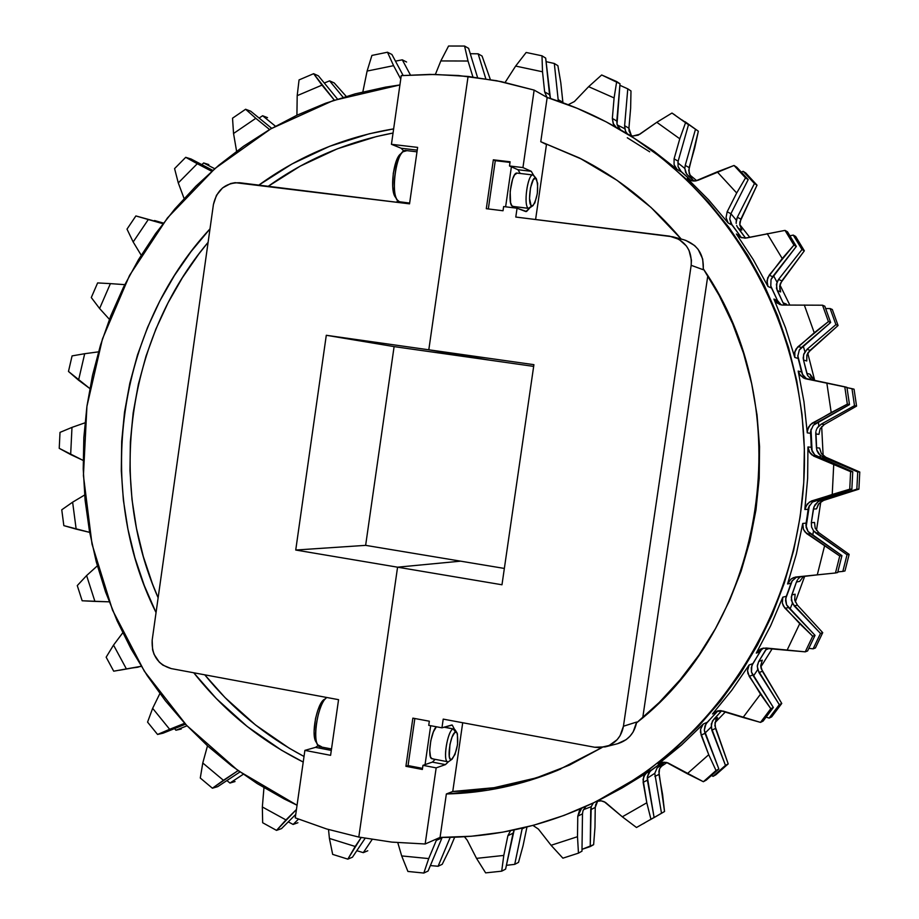 <?xml version="1.0" encoding="UTF-8"?>
<svg xmlns="http://www.w3.org/2000/svg" width="919" height="919" viewBox="0 0 919 919"><rect width="100%" height="100%" fill="white"/><g stroke="black" fill="none" stroke-linecap="round" stroke-linejoin="round"><path stroke-width="1.38" d="M432.849 758.715L432.114 758.772C427.14 758.738 430.77 731.478 436.376 726.78L433.389 731.857L430.804 740.703L429.713 750.122L430.494 756.877L431.93 758.726L447.817 761.771C442.338 761.644 447.633 729.824 453.285 728.928L444.348 727.09M425.06 764.619L430.689 725.711L425.06 764.619M454.354 729.031L452.24 725.057L441.959 727.814L428.736 725.344L429.334 721.208L412.861 718.141L405.911 766.308L408.059 765.584L414.848 718.509L408.059 765.584L422.522 768.364L408.059 765.584L405.911 766.308L422.361 769.467L422.958 765.332L436.169 767.87L445.428 764.619L447.898 762.322M536.397 178.791L533.434 175.092L536.397 178.803C538.821 188.142 537.73 197.057 533.1 205.534L528.93 208.429L512.664 206.384C506.978 205.109 511.423 171.52 517.075 173.094L514.571 174.909L512.653 178.975L510.171 191.221L510.562 202.605L511.837 205.73L513.319 206.465M505.622 206.809L511.389 166.833L505.622 206.809M685.62 240.296L694.649 245.568L698.199 249.463L702.702 259.032L703.334 268.853C799.3 407.622 767.193 620.98 636.534 722.897L659.279 702.426L680.14 679.761L698.922 655.098L715.453 628.642L729.548 600.635L741.07 571.319L749.904 540.981L755.969 509.884L759.197 478.317L759.553 446.588L757.038 414.974L751.685 383.786L743.528 353.298L732.684 323.81L719.232 295.573L703.334 268.853L703.207 269.726L691.168 265.304L691.433 260.169L688.997 250.324L686.413 245.993L678.98 239.331L669.549 236.149L515.789 217.045L517.064 208.222L503.635 206.568L503.026 210.761L486.3 208.693L493.342 159.814L510.102 161.79L509.494 165.983L517.96 169.739L531.262 171.313L533.502 175.127L531.262 171.313L522.945 167.58L509.494 165.983L510.102 161.79L493.342 159.814L495.284 160.664L488.322 208.946L495.284 160.664L510.011 162.41L493.342 159.814L486.3 208.693L503.026 210.761L503.635 206.568L517.064 208.222L526.553 211.496L529.401 208.395L525.829 211.577L517.064 208.222L515.789 217.045L672.995 236.826C686.079 241.548 692.145 251.036 691.168 265.304L703.207 269.726C704.218 254.758 697.854 244.799 684.104 239.848L673.087 236.849M456.996 732.845L455.077 729.789L453.285 728.928L444.003 727.193L453.285 728.928L455.514 732.156L456.996 732.857C458.822 742.276 457.191 751.041 452.102 759.174L448.541 761.702L452.079 759.186M449.862 760.725L451.551 759.473L450.161 758.968L449.265 756.452L449.942 744.447L452.079 737.061L454.687 732.661L456.261 732.167L457.409 733.753L457.547 744.493L454.985 754.499L451.551 759.473C446.243 761.977 450.425 733.098 455.514 732.156L453.285 728.928C447.151 730.031 442.142 764.734 448.541 761.702L447.817 761.771M321.466 746.71L317.721 744.769C312.138 736.889 318.56 703.046 326.682 697.464L320.892 703.437L317.848 710.18L315.504 718.635L314.08 731.593L314.746 738.462L315.987 741.84M326.682 697.464C316.929 704.161 311.323 746.527 320.145 746.779L331.506 748.962M324.085 699.474C316.791 704.218 310.932 734.683 315.952 741.794L317.721 744.769M416.985 151.83L406.003 150.532C395.963 147.948 389.311 199.779 399.409 201.743L409.656 203.076M517.075 173.094L533.054 174.989C527.506 173.438 523.037 207.085 528.62 208.349L531.687 205.902C526.874 204.719 531.113 175.414 535.697 178.183L537.672 183.363L537.316 193.576L534.847 202.892L532.434 205.925L531.01 205.351L529.528 198.504L530.493 187.821L533.33 179.63L535.697 178.183L533.434 175.092C527.908 171.738 522.808 206.947 528.62 208.349L512.664 206.384L528.62 208.349L533.089 205.546M533.054 174.989L534.938 177.149M400.443 154.047L396.33 160.951L393.286 173.243L392.689 186.442L393.78 193.461L395.388 197.16M399.409 201.743L397.33 199.986C391.103 192.381 395.17 157.712 403.016 151.75L406.703 150.716M403.016 151.75L400.42 154.07C393.412 159.401 389.782 190.302 395.354 197.114L397.33 199.986M334.355 100.16L313.62 73.692L318.399 75.84L337.514 99.114L318.399 75.84L313.62 73.692L299.054 79.919L313.62 73.692L321.983 85.122L297.193 95.656L296.917 115.22L297.193 95.656L321.983 85.122L334.355 100.16M315.504 747.365L318.261 745.562L315.504 747.365L331.299 750.409L315.504 747.365L304.89 750.375L315.504 747.365M396.422 202.214L397.996 200.79L396.422 202.214M428.805 349.794L489.666 360.156L394.102 346.612L365.636 545.358L460.626 561.164L397.571 567.184L358.801 837.071L326.544 828.949L295.252 817.853L304.89 750.375L295.252 817.853L326.544 828.949L358.801 837.071L397.571 567.184L358.801 837.071L397.571 567.184L295.734 550.033L501.981 584.771L533.916 364.671L326.291 335.286L295.734 550.033L326.291 335.286L428.805 349.794L489.666 360.156L394.102 346.612L326.291 335.286L394.102 346.612L365.636 545.358L295.734 550.033L365.636 545.358L460.626 561.164L397.571 567.184L460.626 561.164L397.571 567.184L501.981 584.771L533.916 364.671L428.805 349.794L489.666 360.156L428.805 349.794L468.081 76.426L428.805 349.794M482.084 56.07L490.355 79.562L482.084 56.07L478.156 53.819L482.084 56.07M334.194 82.917L346.233 96.392L334.194 82.917L329.588 80.849L334.194 82.917M367.784 850.776L363.304 852.648L372.126 839.495L363.304 852.648L356.813 850.707L363.304 852.648L367.784 850.776M297.905 822.735L293.115 824.446L298.445 819.139L293.115 824.446L288.267 821.873L293.115 824.446L297.905 822.735M235.034 781.552L229.957 783.045L243.225 774.303L229.957 783.045L226.901 780.564L229.957 783.045L235.034 781.552M181.227 729.02L175.92 730.237L187.017 725.803L175.92 730.237L174.541 728.595L175.92 730.237L181.227 729.02M138.206 667.171L132.612 667.918L138.206 667.171M154.53 220.537L163.421 223.064L154.53 220.537M203.627 162.95L208.797 164.57L203.627 162.95L201.881 164.65L203.627 162.95L214.713 168.74L203.627 162.95M262.604 115.748L267.521 117.632L262.604 115.748L259.112 118.057L262.604 115.748L275.459 126.225L262.604 115.748M324.304 83.02L329.588 80.849L324.304 83.02M343.132 97.334L329.588 80.849L343.132 97.334M402.292 59.827L406.577 62.021L402.292 59.827L395.469 61.136L402.292 59.827L410.402 74.979L402.292 59.827M470.275 53.716L478.156 53.819L470.275 53.716M485.818 78.804L478.156 53.819L485.818 78.804M464.566 46.042L468.633 48.374L477.581 77.587L468.633 48.374L464.566 46.042L448.564 46.03L464.566 46.042L468.024 61.022L464.566 46.042M387.485 52.222L391.919 54.497L403.131 75.473L391.919 54.497L387.485 52.222L371.908 55.427L387.485 52.222L393.585 65.663L387.485 52.222M245.603 109.258L250.692 111.199L271.714 128.338L250.692 111.199L245.603 109.258L232.53 118.195L245.603 109.258L255.804 118.31L245.603 109.258M185.718 157.321L191.083 159.01L212.84 170.383L191.083 159.01L185.718 157.321L174.576 168.602L185.718 157.321L197.275 163.731L185.718 157.321M135.886 215.942L163.111 223.466L135.886 215.942L127.006 229.13L135.886 215.942L148.292 219.538L135.886 215.942M91.291 297.549L97.621 282.926L91.291 297.549L99.597 308.508L109.407 319.33L99.597 308.508L110.395 283.626L97.621 282.926L110.395 283.626L99.597 308.508L91.291 297.549M68.477 371.448L72.084 355.894L68.477 371.448L89.832 388.542L78.552 380.19L84.697 353.712L72.084 355.894L84.697 353.712L78.552 380.19L68.477 371.448M59.23 448.334L60.011 432.378L59.23 448.334L83.147 460.408L70.66 454.56L71.981 427.381L60.011 432.378L71.981 427.381L70.66 454.56L59.23 448.334M63.836 525.634L61.757 509.804L63.836 525.634L89.66 532.365L76.162 529.126L72.624 502.176L61.757 509.804L72.624 502.176L76.162 529.126L63.836 525.634M82.159 600.773L77.276 585.587L82.159 600.773L109.223 601.83L94.921 601.405L86.604 575.57L77.276 585.587L86.604 575.57L94.921 601.405L82.159 600.773M113.703 671.192L106.156 657.188L113.703 671.192L141.227 666.275L126.385 668.917L113.531 645.092L106.156 657.188L113.531 645.092L126.385 668.917L113.703 671.192M157.551 734.453L147.568 722.116L157.551 734.453L184.662 723.287L169.659 729.295L152.646 708.331L147.568 722.116L152.646 708.331L169.659 729.295L157.551 734.453L163.054 733.19L157.551 734.453M212.404 788.215L200.285 778.025L212.404 788.215L238.067 770.627L223.42 780.3L202.777 762.988L200.285 778.025L202.777 762.988L223.42 780.3L212.404 788.215L217.654 786.675L212.404 788.215M276.527 830.385L262.662 822.735L276.527 830.385L296.446 809.478L285.958 819.932L262.34 806.962L262.662 822.735L262.34 806.962L285.958 819.932L276.527 830.385L281.501 828.605L276.527 830.385M347.83 859.139L332.667 854.383L347.83 859.139L361.178 837.542L355.193 846.468L329.416 838.438L332.667 854.383L329.416 838.438L355.193 846.468L347.83 859.139L352.459 857.197L347.83 859.139M208.108 242.317L198.826 254L182.41 277.699L168.074 302.765L155.908 329.002L145.995 356.216L138.401 384.199L133.186 412.746L130.372 441.648L129.97 470.677L132.014 499.626L136.46 528.299L143.295 556.454L152.474 583.91L158.125 597.787C107.109 482.268 127.006 338.502 208.108 242.317M365.13 838.289L352.459 857.197L365.13 838.289M328.52 829.547L329.416 838.438L328.52 829.547M295.746 814.418L281.501 828.605L295.746 814.418M263.96 787.721L262.34 806.962L263.96 787.721M239.928 771.971L217.654 786.675L239.928 771.971M207.487 745.837L202.777 762.988L207.487 745.837M185.523 724.206L163.054 733.19L185.523 724.206M159.872 693.569L152.646 708.331L159.872 693.569M141.285 666.378L119.39 670.261L141.285 666.378M122.732 632.835L113.531 645.092L122.732 632.835M97.357 565.851L86.604 575.57L97.357 565.851M84.617 495.019L72.624 502.176L84.617 495.019M84.985 422.82L71.981 427.381L84.985 422.82M98.494 351.851L84.697 353.712L98.494 351.851M124.754 284.649L110.395 283.626L124.754 284.649M127.006 229.13L133.175 241.973L141.204 255.218L133.175 241.973L148.292 219.538L133.175 241.973L127.006 229.13M162.939 223.696L148.292 219.538L162.939 223.696M174.576 168.602L178.286 182.915L184.087 198.493L178.286 182.915L197.275 163.731L178.286 182.915L174.576 168.602M211.772 171.313L197.275 163.731L211.772 171.313M232.53 118.195L233.541 133.496L236.597 151.244L233.541 133.496L255.804 118.31L233.541 133.496L232.53 118.195M269.589 129.556L255.804 118.31L269.589 129.556M299.054 79.919L297.193 95.656L299.054 79.919M371.908 55.427L367.106 71.062L362.844 91.889L367.106 71.062L393.585 65.663L367.106 71.062L371.908 55.427M400.753 79.08L393.585 65.663L400.753 79.08M448.564 46.03L440.821 60.941L435.376 74.439L440.821 60.941L468.024 61.022L440.821 60.941L448.564 46.03M472.917 76.978L468.024 61.022L472.917 76.978M393.056 133.025L376.457 136.552L337.353 148.809L300.226 166.132L268.245 186.293C305.935 159.366 347.543 141.618 393.056 133.025M401.143 148.246L417.237 150.142L401.143 148.246L391.437 144.306L417.628 147.385L391.437 144.306L401.143 148.246L403.843 151.118L401.143 148.246M156.046 612.582C94.634 489.39 116.724 329.404 210.003 228.865L191.118 251.496L174.461 275.459L159.906 300.823L147.568 327.382L137.517 354.929L129.82 383.257L124.525 412.16L121.687 441.43L121.297 470.827L123.387 500.143L127.925 529.16L134.886 557.672L144.237 585.449L156.046 612.582M258.825 185.121C299.341 155.77 344.28 137.023 393.642 128.89L369.243 133.783L329.622 146.293L292.012 163.961L258.825 185.121M303.224 762.058C260.238 740.484 223.742 710.732 193.76 672.777L216.344 698.589L247.222 726.515L281.421 750.157L303.224 762.058M204.753 674.822C232.404 708.825 265.488 736.05 304.017 756.475L289.232 748.204L255.482 724.953L224.948 697.498L204.753 674.822M330.599 755.326L304.89 750.375L330.599 755.326L338.56 699.669L330.599 755.326M338.56 699.669L171.233 668.595C157.804 664.586 151.451 655.109 152.175 640.152L213.426 204.466C216.884 189.762 225.637 182.513 239.698 182.743L409.541 203.846L417.628 147.385L409.541 203.846L235.172 182.663L230.68 183.524L222.536 187.935L216.482 195.287L213.426 204.466L152.175 640.152L152.577 649.756L154.059 654.328L159.309 662.174L162.881 665.138L171.233 668.595L338.56 699.669M581.865 159.228L540.774 141.71L547.173 97.471L534.146 90.096L522.945 167.58L534.146 90.096L496.628 80.711L458.535 75.519L429.839 74.405L401.247 75.622L391.437 144.306L401.247 75.622L434.618 74.428L468.081 76.426L501.36 81.653L534.146 90.096L547.173 97.471L577.132 108.281L606.149 121.848L633.995 138.114L660.439 156.965L685.252 178.275L708.204 201.893L729.1 227.636L747.744 255.31L763.976 284.695L777.635 315.562L788.594 347.646L796.75 380.684L802.023 414.4L804.355 448.506L803.746 482.705L800.173 516.719L793.694 550.251L784.344 583.014L772.236 614.742L757.463 645.149L740.163 674.006L720.507 701.071L698.67 726.136L674.845 748.996L649.251 769.479L622.094 787.457L593.628 802.804L564.082 815.406L533.709 825.216L502.75 832.154L471.458 836.233L440.063 837.427L425.164 843.987L436.169 767.87L425.164 843.987L391.758 842.114L358.801 837.071L391.758 842.114L425.164 843.987L440.063 837.427L446.358 793.982L452.757 791.489L494.089 787.698L534.801 778.232M297.055 805.239L284.097 798.91L257.171 783.551L231.68 765.895L207.786 746.102L185.638 724.333L165.386 700.737L147.143 675.499L131.026 648.814L117.127 620.853L105.524 591.813L96.288 561.911L89.476 531.32L85.111 500.269L83.227 468.943L83.836 437.57L86.926 406.347L92.486 375.48L100.481 345.165L110.866 315.619L123.571 287.038L138.528 259.606L155.644 233.529L174.828 208.981L195.954 186.143L218.894 165.19L243.501 146.27L269.612 129.545L297.078 115.151L325.694 103.204L355.274 93.83L385.624 87.121L399.914 84.939L333.172 100.562L270.852 128.821L215.035 168.464L167.453 217.929L129.556 275.401L102.457 338.916L86.926 406.347L83.422 475.514L92.026 544.186L112.532 610.159L144.363 671.249L186.626 725.378L238.044 770.616L297.055 805.239M779.932 303.925L777.463 300.502L773.936 299.066L785.515 327.784L794.786 357.457L798.163 358.456L797.795 356.296L801.54 371.965L798.186 371.081L803.964 401.764L807.273 432.872L810.558 433.297L810.627 431.103L811.236 447.266L807.95 446.967L807.64 478.294L804.826 509.494L808.134 509.321L808.628 507.173L806.078 523.152L802.746 523.428L796.359 554.042L787.56 583.967L790.995 583.22L791.879 581.245L786.296 596.316L782.827 597.166L770.662 625.724L756.291 653.099L759.944 651.835L761.196 650.089L752.845 663.621L749.123 664.988L731.754 690.295L712.489 713.971L718.015 710.824L707.274 722.254L703.23 724.057L681.473 745.079L658.188 764.126L663.139 762.207L667.929 762.896L703.368 781.713L716.027 770.536L718.853 768.985L706.263 780.105L718.853 768.985L705.022 733.328L701.14 735.12L705.022 733.328L704.322 730.214L718.853 768.985L716.027 770.536L708.733 754.706L701.14 735.12L700.588 729.238L703.23 724.057L681.473 745.079L658.188 764.126L660.727 762.747L666.459 762.425L687.274 773.706L708.733 754.706L687.274 773.706L703.368 781.713L716.027 770.536L708.733 754.706L700.45 732.202L700.588 729.238L703.23 724.057L707.274 722.254L704.976 725.907L704.322 730.214L705.953 723.954L716.464 712.248L712.489 713.971L716.016 711.409L723.23 711.088L760.495 722.391L770.8 708.698L773.35 707.481L763.092 721.105L773.35 707.481L752.764 674.994L749.215 676.373L752.764 674.994L751.466 672.065L773.35 707.481L770.8 708.698L749.215 676.373L747.526 670.652L749.123 664.988L731.754 690.295L712.489 713.971L717.394 710.927L720.312 710.582L743.034 717.475L760.507 694.201L743.034 717.475L760.495 722.391L770.8 708.698L760.507 694.201L747.974 673.627L747.526 670.652L749.123 664.988L752.845 663.621L751.282 667.688L751.466 672.065L751.868 665.574L759.944 651.835L756.291 653.099L761.851 648.527L766.308 648.033L805.239 651.847L812.706 636.178L815.038 635.362L807.606 650.951L815.038 635.362L788.433 607.493L785.136 608.389L788.433 607.493L786.584 604.874L815.038 635.362L812.706 636.178L784.562 607.735L782.356 603.094L782.827 597.166L770.662 625.724L756.291 653.099L760.53 649.078L763.333 648.136L787.066 650.273L799.725 623.668L787.066 650.273L805.239 651.847L812.706 636.178L799.725 623.668L783.379 605.931L782.356 603.094L782.827 597.166L786.296 596.316L785.561 600.624L786.584 604.874L785.722 598.441L790.995 583.22L787.56 583.967L788.169 582.531L791.144 578.993L795.36 577.075L835.474 572.985L839.748 556.006L841.942 555.627L837.68 572.514L841.942 555.627L810.351 533.652L807.204 533.996L810.351 533.652L808.019 531.446L841.942 555.627L839.748 556.006L806.514 533.479L803.447 529.355L802.746 523.428L796.359 554.042L787.56 583.967L790.949 579.131L793.534 577.626L817.278 574.869L824.527 546.058L817.278 574.869L835.474 572.985L839.748 556.006L804.998 531.94L803.447 529.355L802.746 523.428L806.078 523.152L806.181 527.517L808.019 531.446L805.917 525.346L808.134 509.321L804.826 509.494L807.215 504.037L811.351 501.027L849.742 489.195L850.615 471.654L852.74 471.734L851.867 489.184L852.74 471.734L817.473 456.64L814.372 456.41L817.473 456.64L814.762 454.951L852.74 471.734L850.615 471.654L813.602 456.042L809.329 451.895L807.95 446.967L807.64 478.294L804.826 509.494L805.63 506.587L809.455 502.038L832.235 494.456L833.717 464.692L832.235 494.456L849.742 489.195L850.615 471.654L811.81 454.848L809.788 452.63L807.95 446.967L811.236 447.266L812.189 451.493L814.762 454.951L811.511 449.448L810.558 433.297L807.273 432.872L807.25 432.01L808.559 427.048L812.017 423.257L847.341 404.142L844.779 386.807L846.939 387.358L849.489 404.601L846.939 387.358L805.033 378.651L800.346 375.457L798.186 371.081L803.964 401.764L807.273 432.872L807.502 429.874L810.351 424.635L831.201 412.562L826.859 383.143L831.201 412.562L847.341 404.142L844.779 386.807L803.493 377.996L799.254 373.872L798.186 371.081L801.54 371.965L803.286 375.871L806.468 378.697L802.23 374.022L798.163 358.456L794.786 357.457L794.682 352.345L797.566 347.106L828.421 321.581L822.539 305.211L824.814 306.211L830.661 322.489L824.814 306.211L822.539 305.211L781.989 305.039L777.175 303.098L773.936 299.066L785.515 327.784L794.786 357.457L794.912 351.517L796.21 348.783L814.245 332.77L804.297 304.982L814.245 332.77L828.421 321.581L822.539 305.211L781.989 305.039L779.473 304.373L773.936 299.066L777.463 300.502L781.219 304.901M741.53 237.435L736.372 233.977L753.212 259.526L767.985 286.498L771.558 288.038L770.788 285.993L777.463 300.502L771.558 288.038L767.985 286.498L766.963 280.686L769.214 275.16L793.924 245.097L785.021 230.393L787.491 231.795L796.348 246.418L787.491 231.795L785.021 230.393L746.791 237.941L741.311 237.63L736.372 233.977L753.212 259.526L767.985 286.498L767.055 283.672L767.698 277.768L782.23 258.538L767.147 233.575L782.23 258.538L793.924 245.097L785.021 230.393L745.068 238.159L740.013 237.079L736.372 233.977L741.978 237.826M692.834 181.032L687.286 178.481L691.226 180.71L687.286 178.481L708.583 199.825L728.158 222.984L726.044 217.562L727.182 211.738L736.693 192.99L745.527 177.907L734.028 165.477L717.211 171.864L736.693 192.99L717.211 171.864L695.557 180.986L689.859 180.193L687.286 178.481L708.583 199.825L728.158 222.984L726.044 217.562L727.182 211.738L730.881 213.748L729.743 218.963L730.881 213.748L727.182 211.738L736.693 192.99L745.527 177.907L748.204 179.596L730.881 213.748L748.204 179.596L736.762 167.235L748.204 179.596L745.527 177.907L734.028 165.477L698.199 180.216L692.834 181.032M632.8 136.046L628.906 134.737L653.696 151.061L677.188 169.51L674.086 164.685L674.086 158.826L679.784 138.78L685.54 122.721L671.973 113.037L656.798 122.307L679.784 138.78L656.798 122.307L638.234 135.15L632.8 136.046L628.906 134.737L653.696 151.061L677.188 169.51L674.086 164.685L674.086 158.826L678.142 161.204L678.038 166.488L678.142 161.204L674.086 158.826L679.784 138.78L685.54 122.721L688.515 124.697L678.142 161.204L688.515 124.697L671.973 113.037L656.798 122.307L639.865 134.208L632.8 136.046M786.434 304.155L786.928 305.097L783.045 302.776L786.434 304.155M784.148 304.626L783.045 302.776L784.148 304.626M554.318 63.48L557.89 65.697L560.797 82.733L562.865 102.319L558.155 99.608L554.318 63.48L557.89 65.697L560.797 82.733L562.933 102.767L558.155 99.608L554.318 63.48L546.058 61.653L554.318 63.48M627.78 88.844L630.985 90.958L630.629 108.281L628.918 128.223L624.621 125.685L627.78 88.844L630.985 90.958L630.629 108.281L628.918 128.223L631.445 135.794L629.067 131.072L628.918 128.223L624.621 125.685L627.78 88.844L619.877 85.283L627.78 88.844M685.092 121.745L698.348 131.21L681.978 119.918L698.348 131.21L694.672 148.12L689.124 167.626L685.229 165.351L695.476 129.315L685.229 165.351L689.124 167.626L689.124 173.323L692.145 178.022L688.078 175.713L694.236 181.1L686.677 174.219L684.827 168.441L685.229 165.351L684.827 168.441L685.666 172.462L688.078 175.713L692.145 178.022L690.295 175.908L688.722 170.486L698.348 131.21L685.092 121.745M745.378 237.837L737.038 226.396L738.118 228.176L741.828 230.106L739.772 224.822L739.933 221.927L757.026 185.167L745.78 173.013L743.149 171.325L754.453 183.536L757.026 185.167L745.78 173.013L743.149 171.325L741.38 172.106L743.149 171.325L754.453 183.536L757.026 185.167L740.875 219.17L737.337 217.24L754.453 183.536L737.337 217.24L740.875 219.17L739.772 224.822L741.828 230.106L738.118 228.176L745.585 238.124M795.636 236.447L793.258 235.092L802.011 249.531L804.343 250.807L795.636 236.447L793.258 235.092L789.984 235.792L793.258 235.092L802.011 249.531L804.343 250.807L781.839 280.904L778.565 279.41L802.011 249.531L778.565 279.41L781.839 280.904L779.645 286.28L780.645 291.932L777.21 290.461L783.045 302.776L776.486 288.463L777.003 282.167L778.565 279.41L776.406 284.258L777.21 290.461L780.645 291.932L779.737 289.186L780.357 283.443L804.343 250.807L795.636 236.447M832.327 309.519L830.133 308.554L835.911 324.625L838.071 325.51L832.327 309.519L830.133 308.554L825.71 308.577L830.133 308.554L835.911 324.625L838.071 325.51L810.087 350.346L807.008 349.346L835.911 324.625L807.008 349.346L810.087 350.346L806.882 355.193L806.756 360.983L803.505 360.03L806.836 373.378L810.064 374.228L814.785 380.707L811.121 376.951L810.064 374.228L806.836 373.378L807.56 375.423L803.505 360.03L803.585 354.723L807.008 349.346L803.941 353.7L803.183 357.905L803.505 360.03L806.756 360.983L806.882 355.193L808.134 352.54L838.071 325.51L832.327 309.519M820.196 455.364L816.738 449.908L815.865 431.792L815.762 433.952L818.921 434.354L820.173 428.691L824.263 424.567L856.565 406.118L854.061 389.197L851.982 388.657L854.498 405.67L856.565 406.118L854.061 389.197L846.985 387.646L851.982 388.657L854.498 405.67L856.565 406.118L824.263 424.567L821.287 424.107L854.498 405.67L821.287 424.107L824.263 424.567L820.173 428.691L818.921 434.354L815.762 433.952L816.428 447.76L819.587 448.058L821.368 453.572L825.848 457.248L822.873 457.03L818.68 453.779L817.071 450.942L816.428 447.76L819.587 448.058L821.368 453.572L825.848 457.248L859.77 472.021L857.714 471.941L856.853 489.161L858.909 489.149L859.77 472.021L857.714 471.941L822.873 457.03L825.848 457.248L859.77 472.021L858.909 489.149L823.688 500.373L820.713 500.464L858.909 489.149L822.907 500.648L818.358 504.244L816.543 508.885L813.372 509.046L811.328 522.716L814.521 522.44L815.199 528.207L818.863 532.721L815.854 533.054L813.556 530.872L811.58 527.024L811.328 522.716L814.521 522.44L815.199 528.207L818.863 532.721L849.156 554.375L847.042 554.743L842.838 571.411L844.975 570.952L849.156 554.375L847.042 554.743L815.854 533.054L818.863 532.721L849.156 554.375L844.975 570.952L842.838 571.411L847.042 554.743L813.556 530.872L812.695 535.283L813.556 530.872L811.58 527.024L811.328 522.716L813.889 506.943L817.876 501.854L820.713 500.464L823.688 500.373L818.875 503.578L816.543 508.885L813.372 509.046L814.854 504.99L817.876 501.854L820.713 500.464L856.853 489.161L857.714 471.941L820.196 455.364L820.219 457.811M792.385 603.346L791.259 597.063L796.428 582.049L797.347 580.084L796.428 582.049L799.725 581.336L803.597 576.213L799.725 581.336L796.428 582.049L791.787 594.984L795.119 594.179L794.659 599.935L797.37 605.093L822.723 632.651L820.483 633.444L813.143 648.825L815.417 647.952L822.723 632.651L820.483 633.444L794.2 605.943L791.339 600.268L791.787 594.984L795.119 594.179L794.659 599.935L797.37 605.093L794.2 605.943L797.37 605.093L822.723 632.651L815.417 647.952L813.143 648.825L820.483 633.444L792.385 603.346L789.995 609.136M757.693 669.687L757.336 665.436L758.715 661.473L767.009 648.113L765.745 649.825L769.398 648.366L765.745 649.825L758.715 661.473L762.288 660.164L760.725 665.689L761.162 668.584L781.759 703.46L779.301 704.632L769.169 718.095L771.684 716.854L781.759 703.46L779.301 704.632L758.968 672.57L757.267 666.482L758.715 661.473L762.288 660.164L760.725 665.689L762.379 671.249L758.968 672.57L762.379 671.249L781.759 703.46L771.684 716.854L769.169 718.095L779.301 704.632L757.693 669.687L753.419 676.028M711.111 727.113L712.409 721.059L721.691 710.72L713.672 719.405L717.567 717.67L715.912 720.002L714.856 725.608L728.204 763.884L725.47 765.378L713.029 776.36L715.821 774.809L728.204 763.884L725.47 765.378L711.8 730.168L711.306 723.931L713.672 719.405L717.567 717.67L714.993 722.713L715.533 728.445L711.8 730.168L715.533 728.445L728.204 763.884L715.821 774.809L713.029 776.36L725.47 765.378L711.111 727.113L704.953 733.155M653.823 817.738L664.54 811.523L650.078 819.84L661.496 813.258L654.776 773.338L657.188 767.802L663.001 764.39L659.543 768.744L658.98 774.407L654.879 776.452L658.98 774.407L662.565 794.326L664.54 811.523L661.496 813.258L654.776 773.338L647.229 778.209M591.216 806.687L590.228 846.583L593.628 844.687L594.972 827.422L595.236 807.445L590.722 809.708L595.236 807.445L595.673 804.63L597.672 801.023L595.236 807.445L594.972 827.422L593.628 844.687L582.003 849.34L590.228 846.583L590.722 809.708L591.216 806.687L593.387 802.919L591.216 806.687L583.404 809.696M518.5 862.378L514.732 864.354L506.392 865.33L514.732 864.354L522.279 828.122L522.084 828.881L525.082 827.445L522.084 828.881L514.732 864.354L518.5 862.378L523.06 845.721L518.5 862.378M442.223 864.297L438.099 866.261L430.368 865.572L438.099 866.261L450.207 837.358L438.099 866.261L442.223 864.297L449.782 848.88L442.223 864.297M654.776 773.338L657.188 767.802L664.77 762.173L658.728 766.457L663.001 764.39L659.543 768.744L658.866 771.523L664.54 811.523L655.362 816.853M660.474 766.963L666.999 762.575L660.474 766.963M714.993 722.69L725.493 711.811L714.993 722.69M760.817 666.953L772.236 648.676L760.817 666.953M795.291 601.945L804.757 576.098L795.291 601.945M816.474 530.412L820.793 501.808L816.474 530.412M823.125 455.537L821.678 426.588L823.125 455.537M814.762 380.696L807.755 353.183L814.762 380.696M789.823 305.085L779.898 284.879L789.823 305.085M749.732 237.309L739.761 224.604L749.732 237.309M696.763 180.721L689.698 174.84L696.763 180.721M454.664 837.22L449.782 848.88L454.664 837.22M526.955 826.985L523.06 845.721L526.955 826.985M711.57 775.533L713.029 776.36L711.57 775.533M766.182 717.13L769.169 718.095L766.182 717.13M808.892 648.366L813.143 648.825L808.892 648.366M837.852 571.894L842.838 571.411L837.852 571.894M800.334 576.948L798.68 578.361L800.334 576.948M797.968 579.188L798.68 578.361L797.968 579.188M818.783 426.048L821.287 424.107L817.428 427.76L818.783 426.048L818.404 421.867M816.888 428.713L817.428 427.76L816.888 428.713M816.095 430.735L816.44 429.701L816.095 430.735M812.178 380.179L807.56 375.423L812.178 380.179M736.337 220.227L737.337 217.24L736.153 222.364L736.337 220.227L730.904 213.69M736.211 223.409L736.153 222.364L736.211 223.409M736.659 225.431L737.038 226.396L736.659 225.431M624.817 128.752L624.621 125.685L625.437 130.716L624.817 128.752L617.189 124.892M625.873 131.612L625.437 130.716L625.873 131.612M627.011 133.221L626.39 132.451L627.011 133.221M558.442 101.17L558.155 99.608L558.442 101.17M533.663 366.394L489.666 360.156L533.663 366.394M460.626 561.164L504.359 568.436L460.626 561.164M785.653 598.855L792.373 580.475L785.653 598.855M806.101 527.092L809.375 505.45L806.101 527.092M812.097 451.286L811.006 429.288L812.097 451.286M802.758 375.055L797.772 355.55L802.758 375.055M797.795 356.296L799.3 349.978L797.795 356.296M770.788 285.993L771.03 279.502L770.788 285.993M740.174 235.907L730.869 223.168L729.743 218.963L732.018 224.994L728.158 222.984L732.018 224.994L740.174 235.907M691.341 180.733L679.934 170.371L678.038 166.488L681.404 171.91L677.188 169.51L681.404 171.91L691.341 180.733M620.291 129.602L617.005 124.168L618.211 127.155L620.647 129.901M550.826 98.62L550.332 97.644L550.826 98.62M627.286 137.77L649.687 151.807M514.1 830.362L505.599 869.133L501.694 871.178L503.796 855.428L476.524 858.369L485.646 872.878L501.694 871.178L503.796 855.428L507.885 835.693L510.539 830.684L507.885 835.693L513.043 833.211L505.599 869.133L501.694 871.178L485.646 872.878L476.524 858.369L503.796 855.428L507.885 835.693L513.043 833.211L514.1 830.362M582.979 810.765L585.874 806.422L582.979 810.765L582.485 813.832L581.98 851.178L578.453 853.142L577.5 836.704L551.078 845.296L562.887 858.174L578.453 853.142L577.5 836.704L577.775 816.187L579.429 810.684L581.612 808.318L577.775 816.187L582.485 813.832L581.98 851.178L578.453 853.142L562.887 858.174L551.078 845.296L577.5 836.704L577.775 816.187L582.485 813.832L582.979 810.765M596.42 801.448L647.263 772.017L643.714 776.498L643.128 782.31L647.401 780.174L654.098 817.462L650.939 819.266L646.804 802.781L643.128 782.31L647.401 780.174L647.309 777.026L654.098 817.462L636.499 827.502L622.324 816.807L605.426 802.367L601.129 800.817L596.672 801.322L601.428 800.863L604.208 801.701L622.324 816.807L646.804 802.781L622.324 816.807L636.499 827.502L650.939 819.266L646.804 802.781L643.013 779.346L645.161 773.982L647.263 772.017L651.709 769.858L648.768 772.959L647.309 777.026L650.089 771.248L661.646 762.713M761.196 650.089L762.736 648.688L761.196 650.089M791.879 581.245L796.578 577.052L791.879 581.245M808.628 507.173L812.407 502.05L808.628 507.173M810.627 431.103L813.326 425.244L810.627 431.103M818.105 499.752L817.876 501.854M803.217 346.003L804.941 351.747M773.488 275.597L777.003 282.167M677.808 162.835L684.827 168.441M442.165 837.439L428.093 871.017L423.82 873.05L428.713 858.587L401.683 855.922L407.91 871.453L423.82 873.05L428.713 858.587L436.33 840.38L437.26 838.656L436.33 840.38L441.959 837.898L428.093 871.017L423.82 873.05L407.91 871.453L401.683 855.922L428.713 858.587L436.33 840.38L442.165 837.439M643.128 823.815L644.736 822.907M851.867 489.184L812.407 502.05L815.268 500.637L812.166 500.74L815.268 500.637L851.867 489.184L849.742 489.195L851.867 489.184M849.489 404.601L813.326 425.244L815.865 423.28L812.764 422.809L815.865 423.28L849.489 404.601L847.341 404.142L849.489 404.601M806.468 378.697L807.732 379.283L806.468 378.697M830.661 322.489L799.3 349.978L801.402 347.554L798.197 346.52L801.402 347.554L830.661 322.489L828.421 321.581L830.661 322.489M796.348 246.418L771.03 279.502L772.615 276.711L769.214 275.16L772.615 276.711L796.348 246.418L793.924 245.097L796.348 246.418M620.003 83.755L617.005 124.168L616.81 121.055L612.341 118.413L614.099 97.919L616.683 81.573L601.669 74.979L588.631 86.673L614.099 97.919L588.631 86.673L574.386 101.561L568.195 104.732L574.386 101.561L588.631 86.673L601.669 74.979L620.003 83.755L616.81 121.055L612.341 118.413L614.099 97.919L616.683 81.573L620.003 83.755M545.679 58.104L550.332 97.644L549.551 94.691L544.645 91.889L542.52 71.785L541.992 55.806L526.162 52.475L515.639 66.076L542.52 71.785L515.639 66.076L505.105 82.446L515.639 66.076L526.162 52.475L541.992 55.806L545.679 58.104L549.551 94.691L544.645 91.889L542.52 71.785L541.992 55.806L545.679 58.104M707.802 275.803L642.76 717.682L707.802 275.803M546.46 144.536L535.593 219.503L546.46 144.536L540.774 141.71L579.177 157.861C618.211 177.539 652.214 204.604 681.197 239.055L651.043 207.453L617.051 180.331L580.061 158.309L540.774 141.71L547.173 97.471C572.33 105.271 596.465 115.886 619.601 129.292C733.948 195.54 809.065 331.748 804.251 472.194C799.323 612.64 714.959 743.333 596.305 801.494C546.265 825.756 494.181 837.726 440.063 837.427L446.358 793.982L488.265 790.133L529.539 780.484L569.447 765.113L602.129 747.469L557.948 770.202C521.843 785.136 484.635 793.074 446.358 793.982L452.757 791.489L462.716 722.736L452.757 791.489C489.747 790.604 525.737 783.114 560.728 769.019M680.497 239.135L681.347 239.239L680.497 239.135M691.168 265.304L623.438 726.228L636.672 722.035L636.534 722.897L636.672 722.035L623.438 726.228C621.382 736.9 615.305 743.793 605.207 746.883L594.616 747.239L443.211 719.117L441.959 727.814L443.211 719.117L594.616 747.239L599.567 747.652L609.159 745.504L617.109 739.703L620.084 735.694L623.438 726.228L691.168 265.304M605.207 746.883L617.511 743.724C628.125 740.473 634.501 733.236 636.672 722.035L633.145 731.972L630.02 736.188L626.138 739.657L617.453 743.735M397.801 842.689L401.683 855.922L397.801 842.689M464.451 836.749L467.208 840.173L476.524 858.369L467.208 840.173L464.451 836.749M532.951 825.423L538.396 829.087L551.078 845.296L538.396 829.087L532.951 825.423M662.117 762.356L651.709 769.858L622.094 787.962L601.417 798.99M616.144 127.304L613.455 124.076L612.341 118.413L613.134 123.399L616.144 127.304M546.989 97.368L544.645 91.889L546.989 97.368M675.028 115.059L671.973 113.037L675.028 115.059M736.762 167.235L734.028 165.477L736.762 167.235M835.474 572.985L837.68 572.514L835.474 572.985M763.666 648.09L762.736 648.688M805.239 651.847L807.606 650.951L805.239 651.847M760.495 722.391L763.092 721.105L760.495 722.391M703.368 781.713L706.263 780.105L703.368 781.713M629.745 135.185L619.601 129.292M517.96 169.739L520.223 173.461L517.96 169.739L509.494 165.983L522.945 167.58L531.262 171.313L517.96 169.739M516.122 206.855L515.398 208.016L516.122 206.855M448.254 761.771L445.428 764.619L432.355 762.115L435.181 759.358L432.355 762.115L422.958 765.332L422.361 769.467L405.911 766.308L412.861 718.141L429.334 721.208L428.736 725.344L441.959 727.814L451.918 724.965M436.169 767.87L422.958 765.332L432.355 762.115L445.428 764.619L436.169 767.87"/></g></svg>
